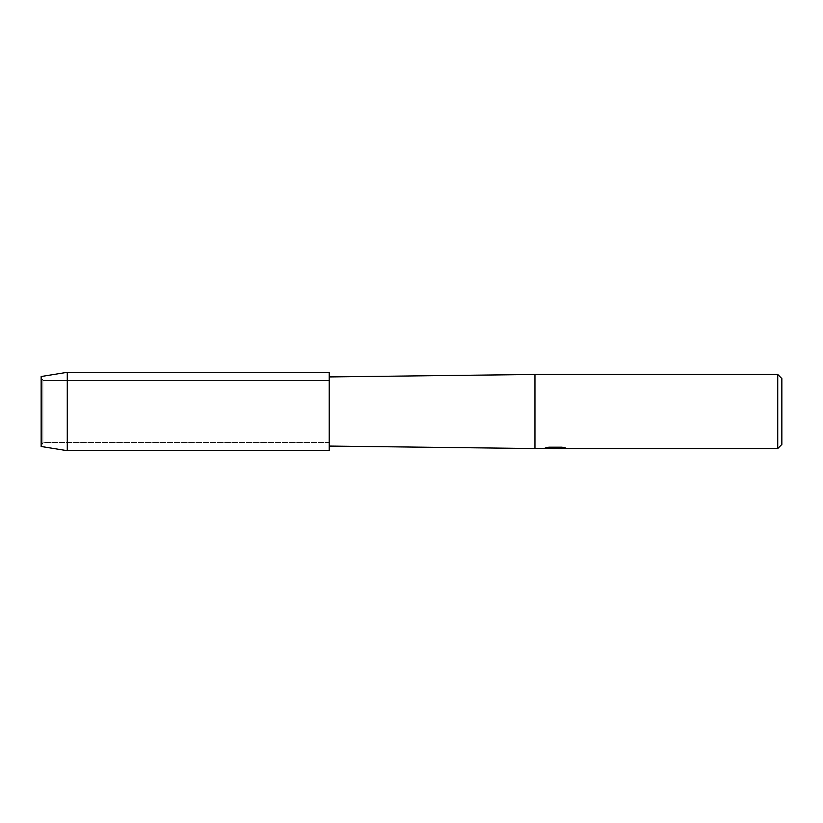 <?xml version="1.0" encoding="UTF-8"?>
<svg xmlns="http://www.w3.org/2000/svg" width="823" height="823" viewBox="0 0 823 823"><rect width="100%" height="100%" fill="white"/><g stroke="black" fill="none" stroke-linecap="round" stroke-linejoin="round"><path stroke-width="0.62" stroke-dasharray="4.12 3.09" d="M42.909 442.537L41.15 446.478L41.15 376.523L42.909 380.463L329.2 380.463L329.2 442.537L42.909 442.537L42.909 380.463L42.909 442.537L41.15 446.478L41.15 376.523L42.909 380.463L42.909 442.537L42.909 380.463L329.2 380.463L329.2 442.537L329.2 380.463L329.2 442.537L42.909 442.537M329.2 446.066L329.2 376.934L329.2 446.066M555.216 448.206L563.467 447.65L563.467 448.216L558.231 448.453M563.467 448.216L555.391 448.453M558.231 448.535L563.467 448.298M565.391 447.949L561.996 447.105L548.848 447.187M548.241 447.105L543.355 448.535L548.241 447.105L553.128 448.453M548.848 447.105L545.7 447.887M556.039 447.887L544.507 448.453M551.904 448.453L548.241 447.187M781.85 378.58L781.85 444.42M777.735 374.465L777.735 448.535M534.95 374.465L534.95 448.535M329.2 372.305L329.2 450.695M67.28 372.305L67.28 450.695"/><path stroke-width="1.23" d="M41.15 446.478L41.15 376.523L67.28 372.305L329.2 372.305L329.2 450.695L67.28 450.695L41.15 446.478L41.15 376.523M545.7 447.887L556.039 447.969L534.95 448.535L329.2 446.066M534.95 448.535L534.95 374.465L777.735 374.465L781.85 378.58L781.85 444.42L777.735 448.535L558.231 448.535L565.391 447.949M329.2 376.934L534.95 374.465M555.391 448.453L551.904 448.453M554.702 448.535L553.128 448.535M777.735 448.535L777.735 374.465M556.039 447.969L545.382 447.969L548.848 447.187L561.996 447.187L565.812 448.062L558.107 448.514M544.507 448.453L555.216 448.288M67.28 450.695L67.28 372.305M554.743 448.453L558.107 448.453"/></g></svg>
